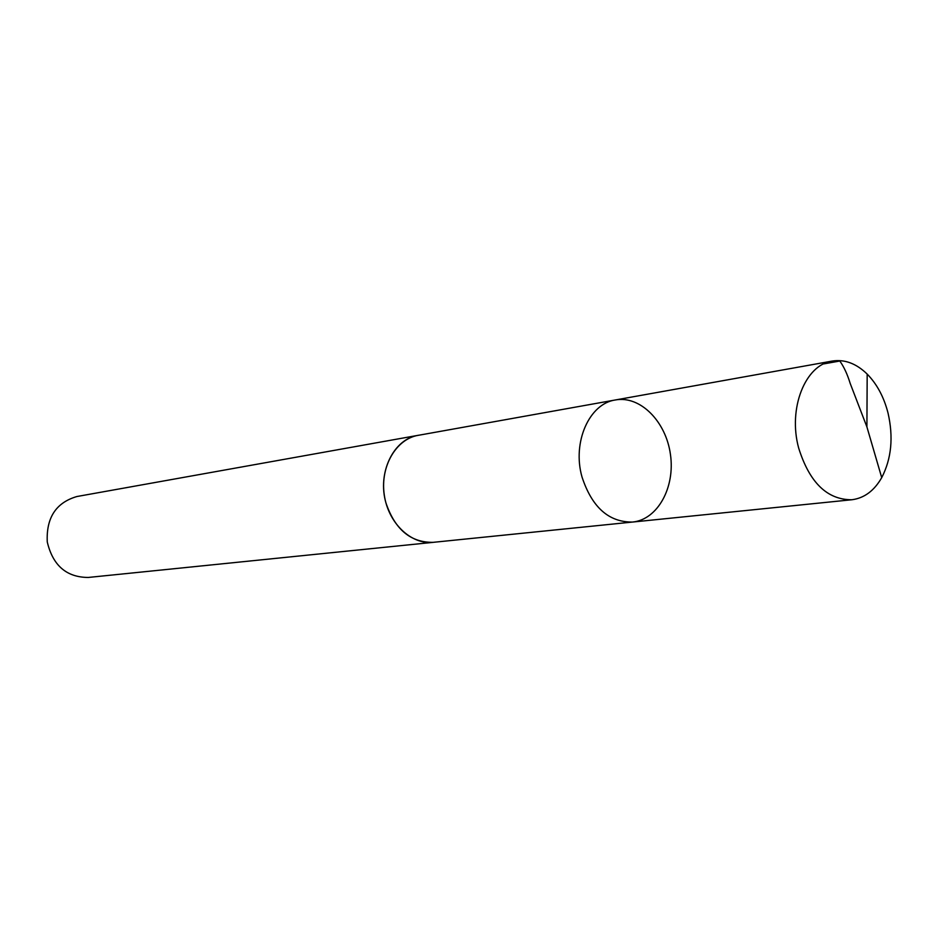 <?xml version="1.0" encoding="UTF-8"?>
<svg xmlns="http://www.w3.org/2000/svg" width="938" height="938" viewBox="0 0 938 938"><rect width="100%" height="100%" fill="white"/><g stroke="black" fill="none" stroke-linecap="round" stroke-linejoin="round"><path stroke-width="1.41" d="M434.493 542.199L433.274 542.34C410.867 542.703 395.121 529.677 386.034 503.214C376.994 472.951 393.561 438.843 418.254 435.326L615.387 399.963C589.287 403.575 572.051 442.302 582.006 476.985C591.972 507.294 608.809 522.314 632.529 522.056C657.655 519.664 675.278 487.443 670.447 454.484C666.027 421.467 640.197 395.344 615.387 399.963C589.287 403.575 572.051 442.302 582.006 476.985C591.972 507.294 608.809 522.314 632.529 522.056L851.81 499.755C827.187 499.825 809.471 482.566 798.648 447.977C787.803 408.393 805.285 364.659 832.334 361.048C844.692 359.148 856.3 363.498 867.181 374.086C876.96 384.076 883.901 397.02 888.005 412.931C893.574 437.19 891.475 458.752 881.72 477.63C874.169 490.809 864.203 498.184 851.81 499.755M632.529 522.056L433.274 542.328C410.996 544.872 388.062 522.947 384.24 494.654C380.125 466.397 396.141 439.007 418.254 435.302L419.462 435.115M433.274 542.34L88.231 577.456C66.492 577.327 52.833 565.485 47.263 541.941C46.138 517.776 56.01 502.639 76.881 496.53L418.254 435.302M823.658 363.909L839.815 361.024C843.942 366.84 847.401 374.285 850.168 383.372L866.911 426.919L867.181 374.086M615.387 399.963L832.334 361.048M866.911 426.919L881.72 477.63"/></g></svg>
